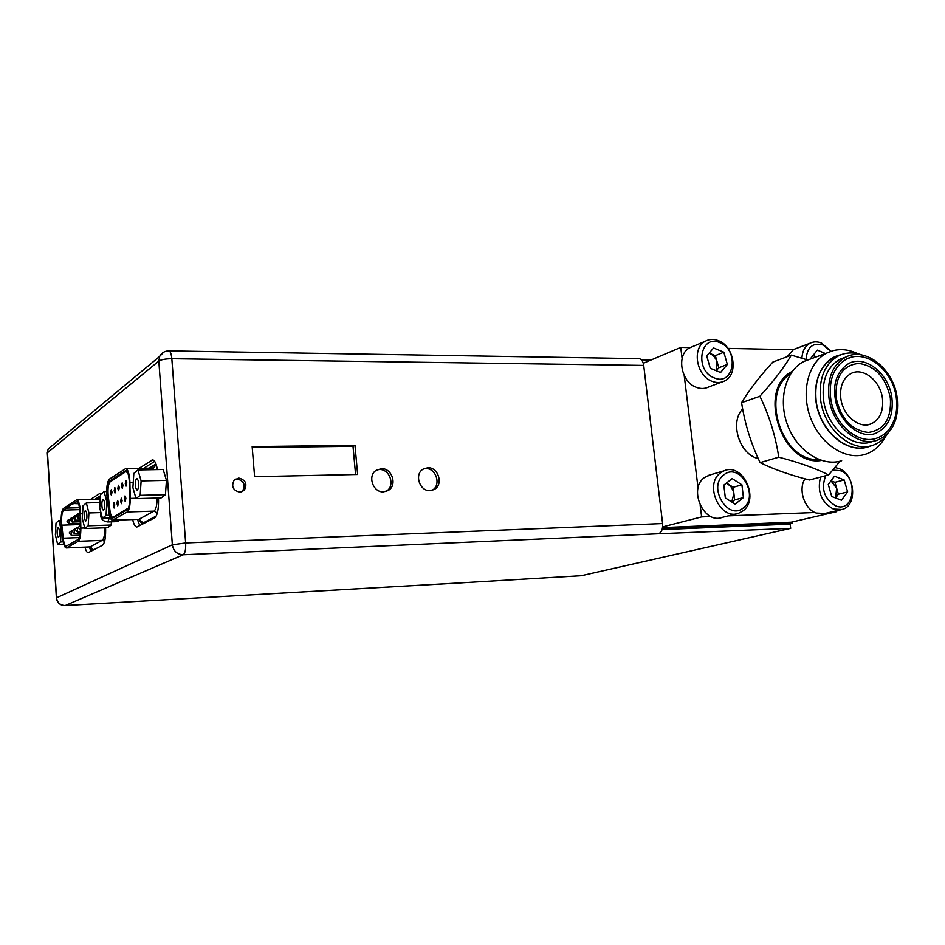 <?xml version="1.0" encoding="UTF-8"?>
<svg xmlns="http://www.w3.org/2000/svg" width="945" height="945" viewBox="0 0 945 945"><rect width="100%" height="100%" fill="white"/><g stroke="black" fill="none" stroke-linecap="round" stroke-linejoin="round"><path stroke-width="1.42" d="M662.315 528.81L792.3 523.282L788.402 524.18M792.3 523.282L792.134 521.983M239.876 492.215L244.212 490.349C247.578 484.017 245.759 479.918 238.731 478.04L234.195 480.095C231.064 486.427 232.954 490.467 239.876 492.215M235.116 479.257L237.018 478.938C244.023 480.804 245.842 484.891 242.475 491.199L241.613 491.932M430.022 490.632L434.405 489.38C443.689 484.549 438.303 466.972 427.778 467.74L422.994 469.216C414.075 474.331 419.698 491.483 430.022 490.632M423.478 468.909L425.652 468.614C436.153 467.846 441.528 485.364 432.255 490.183L431.9 490.384M383.528 491.884L388.478 490.349C397.561 485.057 391.915 467.893 381.343 468.661L375.945 470.468C367.274 476.056 373.18 492.735 383.528 491.884M376.76 469.937L379.311 469.535C389.86 468.767 395.494 485.895 386.422 491.164L385.749 491.565M117.735 521.616L119.306 519.998M101.729 493.621L100.016 493.349L90.507 499.444M157.39 469.594C156.256 463.357 154.649 460.132 152.558 459.931L138.974 468.366M651.022 359.998L641.454 359.844M662.091 529.59L790.138 524.109L790.693 528.338L581.281 575.718L462.211 582.793M357.647 474.484L354.977 445.343L252.15 446.595L254.607 476.693L357.647 474.484M662.61 523.554L643.71 365.42L171.836 358.722L185.645 542.962L662.61 523.554C662.941 529.046 661.571 532.448 658.523 533.771L183.224 554.762L65.24 605.532L462.814 582.758M85.003 547.202C85.9 550.793 86.964 552.612 88.204 552.66L102.509 545.241C104.6 543.529 105.639 538.567 105.639 530.346L105.592 527.783M132.678 519.561C133.777 524.416 135.194 526.908 136.907 527.015L154.626 517.848C157.201 515.805 158.512 510.205 158.536 501.039L158.476 498.015M790.693 528.338L658.523 533.771M168.848 350.89L638.938 358.651C641.442 358.935 643.037 361.191 643.71 365.42M94.902 499.326L100.442 495.818M90.968 551.313L89.338 547.025M143.782 468.283L154.685 461.361M139.789 525.644L137.415 519.396M355.58 474.532L353.005 446.288L354.977 445.343M353.005 446.288L252.232 447.54M69.257 523.873L67.296 521.699C66.622 521.321 67.237 520.53 69.127 519.337L69.257 523.873L80.278 523.495M70.273 519.915L70.237 519.856C69.552 519.478 70.178 518.687 72.068 517.494L72.21 522.053L80.242 521.782M72.576 531.598L72.541 531.551C71.844 531.173 72.47 530.381 74.371 529.165L74.513 533.748L80.148 533.547M80.372 530.18L78.589 527.96M73.084 503.909L76.734 501.653C78.612 502.315 79.723 506.366 80.077 513.785L80.372 528.042C80.384 534.338 79.628 538.154 78.116 539.489L66.185 546.175C64.839 545.927 63.847 543.269 63.221 538.189L61.638 523.235C61.366 516.265 62.027 511.883 63.646 510.111L72.942 503.508L78.529 503.756M66.244 547.958L90.023 546.895L66.244 547.958C64.685 547.675 63.551 544.603 62.819 538.733L61.224 523.495C60.905 515.462 61.673 510.418 63.528 508.351L76.687 499.822C78.848 500.59 80.136 505.256 80.549 513.82L82.581 513.761M84.719 527.96L80.845 528.101L80.549 513.82M80.845 528.101C80.857 535.366 79.982 539.772 78.234 541.308L66.646 547.84M92.799 550.344L90.484 547.108M66.788 507.559L79.451 507.193M79.545 507.725L66.705 508.091M69.044 544.639L69.965 544.603M80.124 516.088L79.297 514.293M76.202 516.135C75.541 515.734 76.167 514.93 78.092 513.714L78.222 518.344L76.238 516.206M75.505 529.779C74.844 529.389 75.47 528.586 77.395 527.369L77.537 531.976L75.553 529.85M73.178 518.014C72.529 517.624 73.155 516.82 75.057 515.616L75.198 520.211L73.226 518.084M74.513 533.748L72.541 531.633M72.21 522.053L70.237 519.951M69.54 533.323C68.879 532.945 69.505 532.141 71.395 530.948L71.537 535.496L69.576 533.393M129.89 482.517L129.784 480.095C129.111 472.89 127.74 469.063 125.661 468.614L109.431 479.103C107.092 481.867 106.289 487.774 107.021 496.798L108.71 511.127C109.502 516.927 110.742 519.951 112.455 520.222L127.256 511.966C129.217 510.3 130.209 505.776 130.221 498.417L129.89 482.517L133.245 482.446M129.217 480.45C128.65 474.307 127.48 471.035 125.709 470.645L109.561 481.04C107.565 483.403 106.879 488.435 107.506 496.149L109.207 510.489C109.868 515.438 110.931 518.014 112.396 518.25L127.114 509.957C128.792 508.516 129.63 504.665 129.642 498.393L129.217 480.45M116.944 503.579L117.759 505.882L118.42 502.693L117.605 500.389L116.944 503.579M120.629 501.382L121.456 503.697L122.129 500.484L121.303 498.157L120.629 501.382M113.317 505.74L114.121 508.032L114.77 504.878L113.967 502.586L113.317 505.74M124.374 499.149L125.201 501.476L125.886 498.239L125.047 495.901L124.374 499.149M114.168 490.75L114.971 493.03L115.621 489.829L114.829 487.561L114.168 490.75M117.818 488.459L118.621 490.75L119.294 487.537L118.479 485.246L117.818 488.459M121.515 486.143L122.33 488.447L123.015 485.198L122.188 482.895L121.515 486.143M110.577 492.995L111.368 495.263L112.018 492.097L111.226 489.841L110.577 492.995M125.272 483.781L126.098 486.108L126.795 482.824L125.968 480.509L125.272 483.781M127.634 472.63L125.72 471.709L110.104 481.879C108.25 484.053 107.624 488.707 108.202 495.853L109.903 510.194C110.518 514.765 111.498 517.151 112.857 517.376L128.425 508.02M135.832 488.317L137.131 490.195C138.702 488.695 139.033 485.399 138.124 480.32L136.836 478.453C135.265 479.954 134.934 483.238 135.832 488.317M137.935 469.96L163.142 469.488L166.462 480.379L165.434 494.696L161.123 497.944L136.033 498.629L140.155 495.357L141.124 480.934L137.935 469.96L133.836 473.421L132.902 487.667L136.033 498.629M166.462 480.379L141.124 480.934M165.434 494.696L140.155 495.357M102.273 508.623L103.418 510.43C104.765 509.048 105.049 506 104.245 501.263L103.111 499.48C101.753 500.85 101.481 503.898 102.273 508.623M100.501 494.672L99.709 507.914L102.45 518.238L106.041 515.344L106.856 501.949L104.068 491.613L100.501 494.672M106.702 491.542L104.068 491.613M107.624 501.937L106.856 501.949M109.431 515.238L106.041 515.344M110.329 517.978L102.45 518.238M57.48 535.732L58.436 537.41C59.523 536.193 59.736 533.452 59.086 529.188L58.129 527.523C57.043 528.739 56.818 531.468 57.48 535.732M56.015 523.046L55.389 534.941L57.645 544.403L60.574 541.981L61.212 529.956L58.909 520.471L56.015 523.046M61.118 520.4L58.909 520.471M61.862 529.932L61.212 529.956M63.28 541.875L60.574 541.981M63.799 544.166L57.645 544.403M84.684 519.266L85.747 521.026C86.999 519.715 87.247 516.785 86.515 512.225L85.44 510.489C84.2 511.8 83.94 514.73 84.684 519.266M111.392 521.829L111.191 525.018L107.73 527.7L84.861 528.515L88.18 525.81L88.924 512.958L86.338 502.941L83.042 505.811L82.309 518.521L84.861 528.515M100.028 502.563L86.338 502.941M109.337 518.014L107.765 521.959C102.202 521.203 99.922 518.084 100.95 512.58L88.924 512.958M111.191 525.018L88.18 525.81M742.451 409.161C729.552 422.663 739.486 454.321 757.961 458.49M700.221 505.516L701.627 516.915L710.994 516.549M728.241 515.875L814.933 512.509M831.943 511.847L836.703 511.658L791.189 522.195L662.551 527.617M793.15 349.733L727.969 348.386M690.204 347.595L680.743 347.406L682.113 358.474M684.204 375.496L698.072 488.069M701.627 516.915L662.646 526.897M680.743 347.406L643.285 363.282M840.802 398.306C839.668 386.186 843.176 377.87 851.327 373.358C863.387 367.132 880.445 380.989 882.465 398.424C883.681 411.063 879.889 419.545 871.101 423.868C859.182 429.195 842.739 415.446 840.802 398.306M836.124 397.727C835.061 376.736 842.586 365.29 858.698 363.4C875.224 365.845 885.784 377.338 890.344 397.904C891.643 418.529 884.319 430.046 868.349 432.456C851.575 430.388 840.837 418.812 836.124 397.727M835.061 397.29C833.077 382.016 837.648 370.735 848.764 363.459C865.443 354.623 889.103 373.783 891.915 397.916C893.616 415.469 888.335 427.211 876.05 433.129C860.505 440.169 837.813 421.305 835.073 397.432M896.273 397.621C897.726 409.067 895.813 418.966 890.533 427.317C887.131 432.314 882.795 435.822 877.539 437.854C859.005 445.78 833.596 424.352 830.608 397.715C828.859 379.016 834.211 366.117 846.661 359.005L850.595 357.493M897.195 397.928C899.227 418.895 892.883 432.869 878.153 439.862C858.721 448.119 832.096 425.652 828.954 397.703C827.123 378.118 832.722 364.593 845.751 357.115C865.585 346.425 893.828 369.212 897.195 397.928M874.22 440.961L872.53 441.445C853.134 449.678 826.603 427.317 823.497 399.499C821.678 380.008 827.277 366.53 840.282 359.076L845.551 357.186M887.934 433.342C884.189 438.917 879.417 442.803 873.605 444.989C852.614 453.813 823.945 429.597 820.579 399.499C818.63 378.437 824.654 363.86 838.664 355.769C845.988 352.272 853.784 352.036 862.064 355.036M869.424 446.146L869.034 446.264C848.067 455.065 819.48 430.944 816.149 400.963C814.212 379.973 820.236 365.443 834.222 357.375L839.302 355.462M807.455 359.927L791.343 355.119C784.078 367.499 773.589 381.213 759.886 396.262C769.23 415.564 775.526 435.881 778.763 457.191C798.785 462.341 815.405 468.259 828.635 474.945L840.081 461.195M840.908 354.777L839.113 355.202C820.366 359.962 810.267 386.281 818.181 411.229C825.824 436.271 849.378 452.986 867.805 446.997L870.936 445.816M885.311 436.791C880.834 445.189 874.574 450.883 866.541 453.883L865.336 454.285C845.61 460.711 820.402 444.304 810.597 418.033C800.58 391.868 808.329 362.112 827.017 352.957L832.97 350.689C841.133 348.622 849.437 349.65 857.895 353.761M810.692 358.946L804.089 361.368C785.578 370.428 777.818 399.64 787.646 425.309C797.249 451.06 822.126 467.09 841.664 460.747M790.552 373.913C759.307 392.364 782.259 462.495 818.653 459.447M828.635 474.945L809.452 480.013C790.233 475.134 773.79 469.346 760.111 462.625C750.968 443.548 744.79 423.561 741.577 402.676L759.886 396.262M760.111 462.625L778.763 457.191M741.577 402.676C749.231 389.978 759.662 376.453 772.833 362.089L791.343 355.119M716.204 370.712L716.523 360.151L713.333 355.556L709.187 353.111M719.889 342.681C700.198 333.502 694.055 370.617 714.243 377.894C734.029 386.682 739.722 349.969 719.889 342.681M718.543 340.732C713.723 338.818 709.246 339.019 705.112 341.346C691.693 348.185 696.441 375.909 712.022 381.308C716.511 383.032 720.704 382.926 724.602 380.977C738.659 374.657 734.348 346.413 718.543 340.732M692.898 346.472L689.496 347.902C676.183 354.682 680.825 382.016 696.252 387.296C700.694 388.997 704.852 388.879 708.726 386.954L721.555 382.123M706.742 355.993L713.558 347.961L723.835 352.202L727.355 364.427L720.598 372.495L710.274 368.302L706.742 355.993M723.835 352.202L715.33 355.639L709.128 353.17M715.33 355.639L718.814 367.77L727.355 364.427M718.814 367.77L716.298 370.759M731.737 501.984L733.911 493.597L733.403 491.164L730.65 486.191L726.28 483.19M723.882 474.851C707.214 486.569 727.933 521.427 743.42 507.843C759.721 496.007 739.474 461.692 723.882 474.851M720.562 472.831C703.801 484.265 720.007 520.695 738.541 513.3L743.065 510.832C759.91 498.806 742.664 462.306 724.118 470.799L720.562 472.831M710.486 474.803L704.509 477.52C687.877 488.825 703.86 524.699 722.24 517.387L736.568 513.796M725.323 497.909L723.846 485.092L732.174 478.607L741.931 484.868L743.42 497.602L735.139 504.157L725.323 497.909M726.516 483.013L733.178 487.277L741.931 484.868M733.178 487.277L734.643 499.917L743.42 497.602M731.891 502.09L734.643 499.917M815.689 357.033L813.078 355.426L816.338 356.797M830.797 351.363L823.142 345.019C812.771 342.279 807.077 347.087 806.085 359.443M831.021 351.28L821.63 343.13C817.519 341.44 813.669 341.464 810.066 343.236C805.081 346.012 802.376 350.961 801.939 358.06M796.009 348.587L793.54 349.52L787.055 356.726M811.353 358.627L811.129 357.86L817.342 350.111L825.304 353.501M834.931 482.316L838.38 494.2L835.569 497.98L836.656 488.258L830.998 480.851L834.931 482.316L844.157 479.954L834.494 476.197L828.269 484.466L831.765 496.527L841.475 500.224L847.641 491.92L844.157 479.954M825.741 475.713C820.792 488.659 824.087 498.712 835.628 505.858C854.221 513.702 858.946 477.012 840.318 470.669L832.994 470.126M820.543 477.083C817 491.483 821.264 502.138 833.336 509.048L842.042 509.497C857.895 505.87 855.237 473.941 838.747 468.496L835.108 467.562M804.916 478.938C797.946 489.463 804.478 509.213 816.22 513.052L824.855 513.489L840.66 509.816M838.38 494.2L847.641 491.92M101.328 493.314L100.016 493.349M153.515 460.191L151.684 460.215M53.05 444.953L48.148 449.029L47.321 452.868L48.148 449.029L159.611 356.442L158.819 361.061L47.463 452.714L56.546 597.819L172.356 544.816L158.819 361.061C161.252 359.572 165.588 358.793 171.836 358.722C171.364 353.808 170.336 351.197 168.777 350.89C164.666 350.997 161.607 352.839 159.611 356.442L163.686 352.178M185.645 542.962L172.356 544.816C173.443 551.089 177.058 554.408 183.224 554.762C185.114 553.297 185.917 549.364 185.645 542.962M65.24 605.532C60.256 605.32 57.35 602.756 56.546 597.819L56.393 597.901C57.137 602.815 60.031 605.379 65.063 605.568L65.24 605.532M64.862 605.544L462.518 582.805M56.405 598.114L47.344 453.269M63.646 510.111L79.805 509.627M93.709 549.872L90.023 546.895L102.166 540.375L78.234 541.308M104.647 541.225L102.166 540.375C103.938 538.933 104.86 534.752 104.919 527.806M97.748 499.255L100.324 497.625M77.218 501.783L76.297 501.807M80.301 524.546L61.803 525.184M63.221 538.189L79.321 537.575M149.168 468.188L155.334 464.314L154.756 466.665L152.771 468.177M155.334 464.314L156.008 464.042M154.318 469.653L152.381 468.129L125.661 468.614M126.311 470.811L125.165 470.834M114.416 517.21L113.246 517.246M111.451 481.005L109.561 481.04M108.226 496.125L107.506 496.149M109.927 510.477L109.207 510.489M112.455 520.222L138.502 519.36L112.951 520.081M156.161 516.088L143.12 522.963L139.021 519.207L153.988 511.139L127.256 511.966M157.378 512.816L153.988 511.139C155.996 509.544 157.035 505.185 157.106 498.05M135.926 498.263L130.221 498.417M143.12 522.963C141.715 523.613 140.403 522.431 139.187 519.419M821.453 460.451C781.999 467.421 756.177 388.525 792.217 371.491M242.475 491.199L244.212 490.349M432.255 490.183L434.405 489.38M386.422 491.164L388.478 490.349M80.325 525.55C78.459 527.015 77.88 527.818 78.553 527.971M80.018 512.225L79.262 514.222M76.687 499.822L100.229 499.184M90.625 546.919L91.866 548.608L89.61 547.013M78.222 518.344L80.171 518.285M78.092 513.714L79.285 513.678M77.537 531.976L80.29 531.881M77.395 527.369L78.6 527.322M75.198 520.211L80.207 520.045M75.057 515.616L76.226 515.58M74.371 529.165L75.553 529.129M72.068 517.494L73.214 517.458M71.537 535.496L79.912 535.189M71.395 530.948L72.541 530.901M69.127 519.337L70.237 519.301M154.756 466.665L152.381 468.129L154.756 466.665M114.203 517.328L112.857 517.376M127.008 471.52L126.228 471.531M138.502 519.36L140.817 521.073L139.387 519.218M107.765 521.959L118.444 521.593M838.664 355.769L834.222 357.375M845.751 357.115L840.282 359.076M896.262 397.491C893.06 370.345 866.211 348.752 846.661 359.005M871.101 423.868L868.538 424.636M804.089 361.368L827.017 352.957M689.496 347.902L705.112 341.346M708.041 475.512L724.118 470.799M793.54 349.52L810.066 343.236"/></g></svg>
